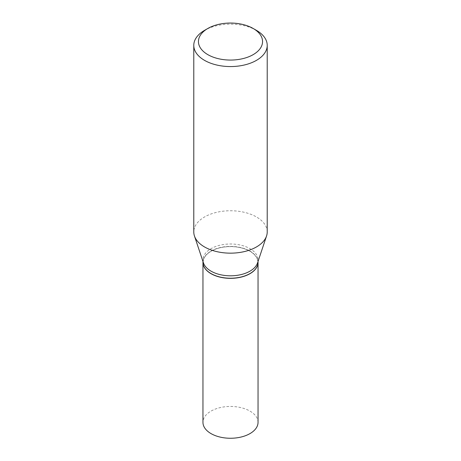 <?xml version="1.0" encoding="UTF-8"?>
<svg xmlns="http://www.w3.org/2000/svg" width="461" height="461" viewBox="0 0 461 461"><rect width="100%" height="100%" fill="white"/><g stroke="black" fill="none" stroke-linecap="round" stroke-linejoin="round"><path stroke-width="0.35" stroke-dasharray="2.31 1.73" d="M258.045 422.351A27.545 15.905 0 0 0 249.977 411.108A27.545 15.905 0 0 0 219.96 407.657A27.545 15.905 0 0 0 202.955 422.351M258.045 262.378A27.545 15.905 0 0 0 249.977 251.199A27.545 15.905 0 0 0 220.006 247.736A27.545 15.905 0 0 0 202.955 262.378M258.045 262.315A27.545 15.905 0 0 0 249.977 251.072A27.545 15.905 0 0 0 219.96 247.62A27.545 15.905 0 0 0 202.955 262.315M257.549 262.92A27.545 15.905 0 0 0 258.045 259.906A27.545 15.905 0 0 0 249.977 248.658A27.545 15.905 0 0 0 219.96 245.212A27.545 15.905 0 0 0 202.955 259.906A27.545 15.905 0 0 0 203.451 262.92M249.925 273.592A27.389 15.812 0 0 0 249.868 251.262A27.389 15.812 0 0 0 211.132 251.262A27.389 15.812 0 0 0 211.132 273.627M267.219 231.958A36.719 21.2 0 0 0 256.466 216.964A36.719 21.2 0 0 0 216.451 212.371A36.719 21.2 0 0 0 193.781 231.958M256.466 30.374A36.719 21.2 0 0 0 204.534 30.374M258.045 261.427L258.045 259.906M202.955 261.427L202.955 259.906"/><path stroke-width="0.69" d="M202.955 262.378A27.545 15.905 0 0 0 202.955 262.442L202.955 422.351A27.545 15.905 0 0 0 211.023 433.599A27.545 15.905 0 0 0 241.04 437.045A27.545 15.905 0 0 0 258.045 422.351L258.045 262.442A27.545 15.905 0 0 0 258.045 262.378M202.955 262.442A27.545 15.905 0 0 0 211.023 273.69A27.545 15.905 0 0 0 241.04 277.136A27.545 15.905 0 0 0 258.045 262.442M249.925 273.592A27.389 15.812 0 0 1 249.868 273.627A27.389 15.812 0 0 1 211.132 273.627L211.023 273.563A27.545 15.905 0 0 0 249.977 273.563A27.545 15.905 0 0 0 258.045 262.315L258.045 261.427M207.83 28.473L204.534 30.374A36.719 21.2 0 0 0 193.781 45.362L193.781 231.958A36.719 21.2 0 0 0 194.444 235.974L203.451 262.92A27.545 15.905 0 0 0 211.023 271.149A27.545 15.905 0 0 0 238.573 275.113A27.545 15.905 0 0 0 257.549 262.92L266.556 235.974A36.719 21.2 0 0 0 267.219 231.958L267.219 45.362A36.719 21.2 0 0 0 256.466 30.374L253.164 28.473A32.057 18.509 0 0 0 253.164 28.473A32.057 18.509 0 0 0 207.83 28.473A32.057 18.509 0 0 0 207.836 54.646A32.057 18.509 0 0 0 253.164 54.646A32.057 18.509 0 0 0 253.17 28.473L256.466 30.374M193.781 45.362A36.719 21.2 0 0 0 204.534 60.356A36.719 21.2 0 0 0 244.549 64.949A36.719 21.2 0 0 0 267.219 45.362M194.444 235.974A36.719 21.2 0 0 0 204.534 246.946A36.719 21.2 0 0 0 241.259 252.225A36.719 21.2 0 0 0 266.556 235.974M202.955 261.427L202.955 262.315A27.545 15.905 0 0 0 211.023 273.563L211.132 273.627"/></g></svg>
